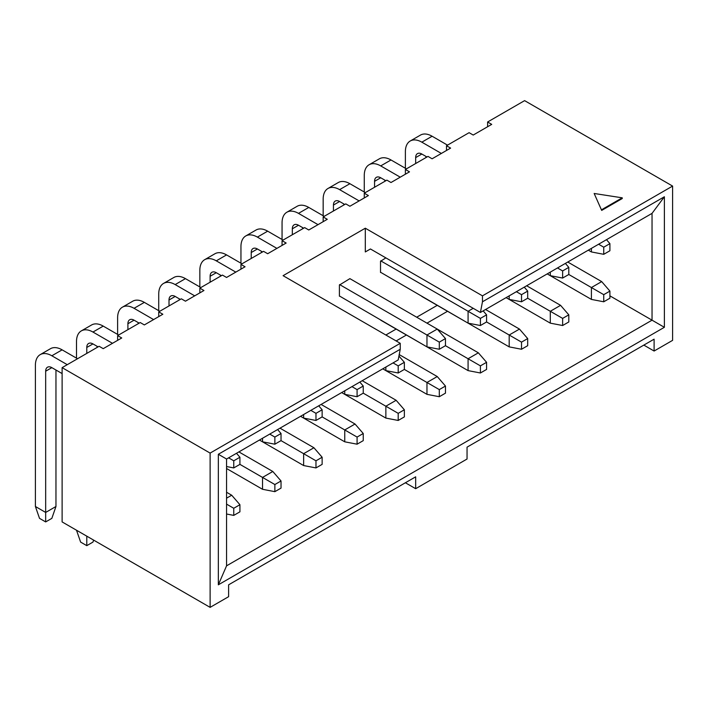 <?xml version="1.0" encoding="UTF-8"?>
<svg xmlns="http://www.w3.org/2000/svg" width="708" height="708" viewBox="0 0 708 708"><rect width="100%" height="100%" fill="white"/><g stroke="black" fill="none" stroke-linecap="round" stroke-linejoin="round"><path stroke-width="1.06" d="M117.617 340.353L117.617 335.601L140.228 322.547L144.344 324.928L162.84 314.246L158.725 311.874L181.337 298.82L185.452 301.192L203.948 290.51L199.842 288.138L222.445 275.085L226.56 277.456L245.056 266.774L240.95 264.403L263.562 251.349L267.668 253.721L286.165 243.039L282.058 240.667L304.67 227.613L308.776 229.985L327.282 219.303L323.167 216.931L345.778 203.877L349.885 206.249L368.39 195.567L364.275 193.196L386.887 180.142L391.002 182.514L409.498 171.84L405.383 169.46L427.995 156.406L432.11 158.787L450.607 148.105L446.5 145.733L469.103 132.679L473.218 135.051L491.715 124.369L487.608 121.997L524.601 100.633L672.6 186.08L482.467 295.847L482.467 301.785L664.378 196.762L664.378 327.3L652.041 320.175L226.56 565.834L226.56 459.023L218.338 454.279L218.338 584.817L226.56 565.834M405.383 482.759L415.667 488.697L415.667 476.829L228.613 584.817L228.613 596.685L210.117 607.367L62.118 521.92L62.118 367.647L99.12 346.283L103.235 348.655L121.732 337.981L117.617 335.601M158.725 316.618L158.725 311.874M210.117 607.367L210.117 453.093L62.118 367.647M226.56 459.023L398.197 359.93L400.25 349.256L218.338 454.279M218.338 584.817L664.378 327.3M396.135 340.946L406.419 335.017M426.968 323.149L447.527 311.281M437.243 305.343L416.693 317.211M396.135 329.078L385.86 335.008M370.443 248.977L365.301 251.942L370.443 248.977L480.413 312.467L652.041 213.374L652.041 320.175L609.907 295.856M400.25 349.256L400.25 343.318L210.117 453.093M415.667 488.697L467.05 459.023L467.05 447.155L654.104 339.167L654.104 351.035L672.6 340.353L672.6 186.08M400.25 343.318L283.085 275.678L365.301 228.206L482.467 295.847M601.685 210.409L594.162 193.479L622.244 197.824L622.244 198.541L601.685 210.409L594.162 193.479M364.275 197.948L364.275 193.196M323.167 221.684L323.167 216.931M282.058 245.411L282.058 240.667M240.95 269.146L240.95 264.403M199.842 292.882L199.842 288.138M480.413 312.467L482.467 301.785M365.301 251.942L365.301 228.206M487.608 126.741L487.608 121.997M446.5 150.477L446.5 145.733M405.383 174.212L405.383 169.46M622.244 197.824L601.685 209.692M643.82 345.097L654.104 351.035M652.041 213.374L664.378 196.762M380.515 272.474L380.515 261.314M339.406 296.209L339.406 285.05M380.718 320.175L468.077 370.611L468.077 358.744L445.465 345.69L439.305 349.256L426.968 346.876L339.61 296.086M421.835 296.44L509.185 346.876L509.185 335.017L486.582 321.954L480.413 325.521L468.077 323.149L380.718 272.35M385.86 257.871L380.718 261.199M339.61 284.581L426.968 335.008L437.243 329.078L349.885 278.642L339.61 284.935M303.644 465.554L315.972 467.926L322.14 464.368L322.14 457.244L315.972 460.802L281.032 440.633L274.863 444.19L262.535 441.819L259.447 440.04L303.644 465.554L303.644 453.686L313.918 447.748L280.005 428.172M226.56 498.184L231.702 495.219L226.56 492.255M238.888 451.908L272.81 471.484L262.535 477.422L239.924 464.368L233.755 467.926L226.56 466.537M226.56 468.519L262.535 489.29L274.863 491.662L281.032 488.104L281.032 480.98L272.81 471.484M468.077 370.611L480.413 372.992L486.582 369.426L486.582 362.31L480.413 365.868L468.077 358.744L478.36 352.814L437.252 329.078L445.465 338.574L445.465 345.69M426.968 394.347L426.968 382.479L404.356 369.426L398.197 372.983L385.86 370.611L382.78 368.833L426.968 394.347L439.305 396.719L445.465 393.161L445.465 386.046L439.305 389.604L439.305 396.719M439.305 389.604L426.968 382.479L437.243 376.55L399.224 354.593M344.752 441.819L344.752 429.951L322.14 416.897L315.972 420.455L303.644 418.083L300.555 416.304L344.752 441.819L357.08 444.19L363.248 440.633L363.248 433.508L357.08 437.075L357.08 444.19M357.08 437.075L344.752 429.951L355.027 424.021L321.113 404.436M362.222 380.7L396.135 400.286L385.86 406.215L363.248 393.161L357.08 396.719L344.752 394.347L341.663 392.568L385.86 418.083L385.86 406.215L398.197 413.339L398.197 420.455L404.356 416.897L404.356 409.773L396.135 400.286M550.302 323.149L550.302 311.281L527.69 298.227L521.522 301.785L509.185 299.413L506.105 297.634L550.302 323.149L562.63 325.521L568.798 321.963L568.798 314.839L562.63 318.396L562.63 325.521M562.63 318.396L550.302 311.281L560.577 305.343L526.663 285.767M591.41 299.413L591.41 287.545L568.798 274.492L562.63 278.049L550.302 275.678L547.213 273.899L591.41 299.413L603.738 301.785L609.907 298.227L609.907 291.103L603.738 294.661L603.738 301.785M603.738 294.661L591.41 287.545L601.685 281.607L567.772 262.031M485.546 309.493L519.468 329.078L509.185 335.017L521.522 342.132L521.522 349.256L527.69 345.69L527.69 338.574L519.468 329.078M380.718 260.845L468.077 311.281L473.218 308.307M468.077 323.149L468.077 311.281L480.413 318.396L486.582 314.839L483.157 310.883M550.302 275.678L550.302 272.111M509.185 299.413L509.185 295.847M598.605 244.225L603.738 247.198L609.907 243.632L609.907 250.756L603.738 254.314L591.41 251.942L588.321 250.163M591.41 251.942L591.41 248.384M283.085 240.074L267.668 231.171A23.258 13.425 -120 0 0 256.039 230.02L245.764 235.959A23.258 13.425 60 0 1 257.393 237.109L276.916 248.384M426.968 346.876L426.968 335.008L439.305 342.132L445.465 338.574M241.977 263.81L226.56 254.907A23.258 13.425 -120 0 0 214.931 253.756L204.656 259.694A23.258 13.425 60 0 1 216.285 260.845L235.808 272.111M385.86 370.611L385.86 367.054M77.535 358.744L62.118 349.849A23.258 13.425 -120 0 0 50.498 348.69L40.214 354.628A23.258 13.425 60 0 1 51.843 355.779L67.26 364.682M118.643 335.008L103.235 326.114A23.258 13.425 -120 0 0 91.606 324.963L81.323 330.893A23.258 13.425 60 0 1 92.952 332.043L112.483 343.318M344.752 394.347L344.752 390.789M315.972 460.802L315.972 467.926M322.14 457.244L313.918 447.748M226.56 514.008L233.755 515.397L239.924 511.831L239.924 504.715L233.755 508.273L233.755 515.397M233.755 508.273L226.56 504.123M239.924 504.715L231.702 495.219M281.032 480.98L274.863 484.538L274.863 491.662M274.863 484.538L262.535 477.422L262.535 489.29M480.413 365.868L480.413 372.992M486.582 362.31L478.36 352.814M445.465 386.046L437.243 376.55M363.248 433.508L355.027 424.021M385.86 418.083L398.197 420.455M404.356 409.773L398.197 413.339M568.798 314.839L560.577 305.343M609.907 291.103L601.685 281.607M509.185 346.876L521.522 349.256M527.69 338.574L521.522 342.132M324.193 216.338L308.776 207.435A23.258 13.425 -120 0 0 297.148 206.285L286.873 212.223A23.258 13.425 60 0 1 298.502 213.374L318.025 224.648M486.582 314.839L486.582 321.954M282.058 239.481L282.058 222.87A23.258 13.425 60 0 1 286.873 212.223M303.644 228.206L298.502 225.241A8.717 5.036 -120 0 0 294.139 224.808A8.717 5.036 -120 0 0 292.333 228.799L292.333 234.737M480.413 325.521L480.413 318.396M557.497 267.96L562.63 270.925L568.798 267.367L565.373 263.411M406.419 168.867L391.002 159.973A23.258 13.425 -120 0 0 379.373 158.822L369.098 164.752A23.258 13.425 60 0 1 380.718 165.902L400.25 177.177M568.798 267.367L568.798 274.492M364.275 192.01L364.275 175.398A23.258 13.425 60 0 1 369.098 164.752M385.86 180.735L380.718 177.77A8.717 5.036 -120 0 0 376.364 177.336A8.717 5.036 -120 0 0 374.559 181.328L374.559 187.266M562.63 278.049L562.63 270.925M516.38 291.696L521.522 294.661L527.69 291.103L524.265 287.147M365.301 192.603L349.885 183.708A23.258 13.425 -120 0 0 338.265 182.549L327.981 188.487A23.258 13.425 60 0 1 339.61 189.638L359.142 200.913M527.69 291.103L527.69 298.227M323.167 215.745L323.167 199.134A23.258 13.425 60 0 1 327.981 188.487M344.752 204.47L339.61 201.506A8.717 5.036 -120 0 0 335.256 201.072A8.717 5.036 -120 0 0 333.441 205.063L333.441 211.002M521.522 301.785L521.522 294.661M609.907 243.632L606.482 239.676M447.527 145.14L432.11 136.237A23.258 13.425 -120 0 0 420.481 135.086L410.206 141.016A23.258 13.425 60 0 1 421.835 142.166L441.358 153.441M405.383 168.274L405.383 151.662A23.258 13.425 60 0 1 410.206 141.016M426.968 156.999L421.835 154.034A8.717 5.036 -120 0 0 417.472 153.601A8.717 5.036 -120 0 0 415.667 157.601L415.667 163.53M603.738 254.314L603.738 247.198M262.526 251.942L257.393 248.977A8.717 5.036 -120 0 0 253.03 248.543A8.717 5.036 -120 0 0 251.225 252.535L251.225 258.464M261.5 251.349L261.5 252.535M240.95 263.217L240.95 246.605A23.258 13.425 60 0 1 245.764 235.959M439.305 349.256L439.305 342.132M393.055 362.903L398.197 365.868L404.356 362.31L398.94 356.053M221.418 275.678L216.285 272.713A8.717 5.036 -120 0 0 211.922 272.279A8.717 5.036 -120 0 0 210.117 276.27L210.117 282.2M220.392 275.085L220.392 276.27M199.842 286.952L199.842 270.332A23.258 13.425 60 0 1 204.656 259.694M404.356 362.31L404.356 369.426M398.197 372.983L398.197 365.868M310.839 410.366L315.972 413.339L322.14 409.773L318.715 405.817M159.76 311.281L144.344 302.378A23.258 13.425 -120 0 0 132.715 301.227L122.44 307.157A23.258 13.425 60 0 1 134.06 308.307L153.592 319.582M322.14 409.773L322.14 416.897M117.617 334.415L117.617 317.804A23.258 13.425 60 0 1 122.44 307.157M139.202 323.149L134.06 320.175A8.717 5.036 -120 0 0 129.706 319.75A8.717 5.036 -120 0 0 127.9 323.742L127.9 329.671M303.644 418.083L303.644 414.525M315.972 420.455L315.972 413.339M228.613 457.837L233.755 460.802L239.924 457.244L236.499 453.288M62.118 373.576L51.843 367.647A8.717 5.036 -120 0 0 47.48 367.213A8.717 5.036 -120 0 0 45.675 371.204L45.675 512.433L55.959 506.494L51.843 518.362L45.675 521.92L45.675 512.433L35.4 506.494L35.4 365.275A23.258 13.425 60 0 1 40.214 354.628M55.959 370.019L55.959 506.494M239.924 457.244L239.924 464.368M233.755 467.926L233.755 460.802M269.721 434.101L274.863 437.066L281.032 433.508L277.607 429.552M98.093 346.876L92.952 343.911A8.717 5.036 -120 0 0 88.597 343.477A8.717 5.036 -120 0 0 86.783 347.469L86.783 353.407M97.067 346.283L97.067 347.469M76.508 358.151L76.508 341.539A23.258 13.425 60 0 1 81.323 330.893M281.032 433.508L281.032 440.633M262.535 441.819L262.535 438.261M274.863 444.19L274.863 437.066M351.947 386.63L357.08 389.604L363.248 386.037L359.823 382.081M200.868 287.545L185.452 278.642A23.258 13.425 -120 0 0 173.823 277.492L163.548 283.421A23.258 13.425 60 0 1 175.177 284.581L194.7 295.847M363.248 386.037L363.248 393.161M158.725 310.688L158.725 294.068A23.258 13.425 60 0 1 163.548 283.421M180.31 299.413L175.177 296.44A8.717 5.036 -120 0 0 170.814 296.015A8.717 5.036 -120 0 0 169.008 300.006L169.008 305.936M357.08 396.719L357.08 389.604M302.617 227.613L302.617 228.799M384.833 180.142L384.833 181.328M343.725 203.877L343.725 205.063M425.942 156.406L425.942 157.592M138.175 322.547L138.175 323.742M179.283 298.82L179.283 300.006M76.508 530.23L86.792 536.16L86.783 545.656L80.623 542.098L76.508 530.23M86.783 545.656L92.952 542.098L93.642 540.115M45.675 521.92L39.515 518.362L35.4 506.494M251.225 252.535L257.393 248.977M257.393 237.109L267.668 231.171M210.117 276.27L216.285 272.713M216.285 260.845L226.56 254.907M45.675 371.204L51.843 367.647M51.843 355.779L62.118 349.849M86.783 347.469L92.952 343.911M92.952 332.043L103.235 326.114M421.835 142.166L432.11 136.237M380.718 165.902L391.002 159.973M339.61 189.638L349.885 183.708M298.502 213.374L308.776 207.435M175.177 284.581L185.452 278.642M134.06 308.307L144.344 302.378M292.333 228.799L298.502 225.241M374.559 181.328L380.718 177.77M333.441 205.063L339.61 201.506M415.667 157.601L421.835 154.034M127.9 323.742L134.06 320.175M169.008 300.006L175.177 296.44"/></g></svg>
